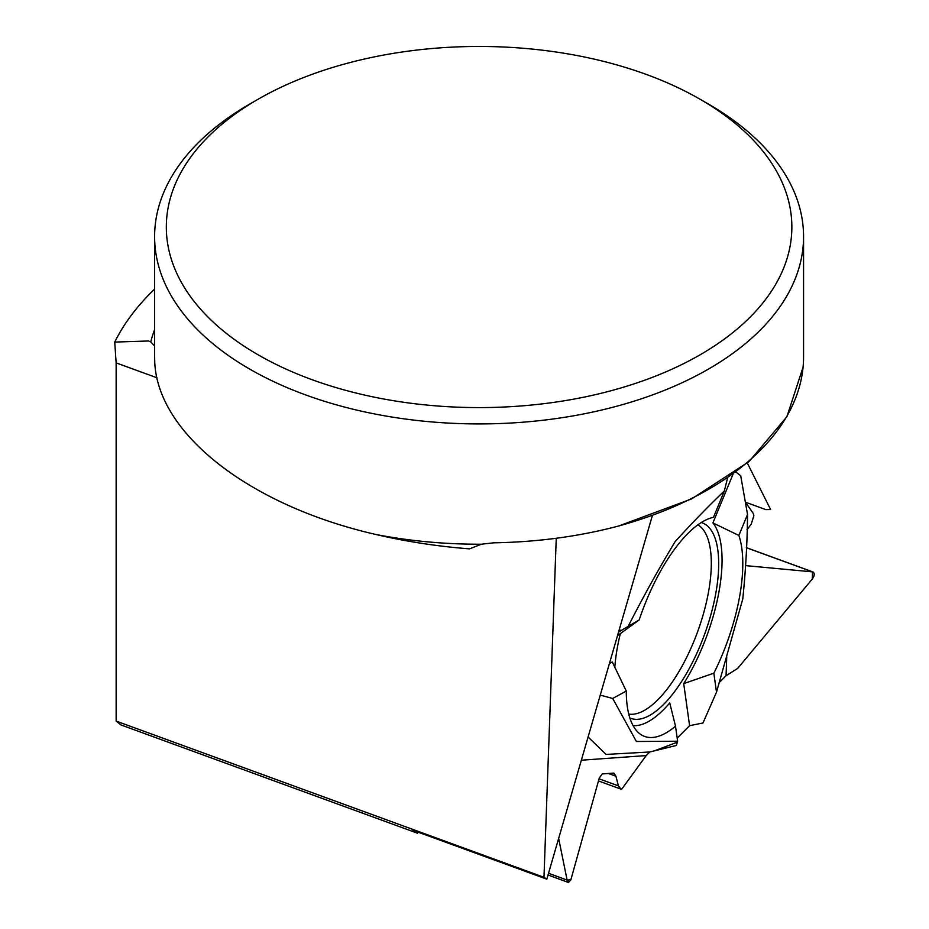 <?xml version="1.0" encoding="UTF-8"?>
<svg xmlns="http://www.w3.org/2000/svg" width="929" height="929" viewBox="0 0 929 929"><rect width="100%" height="100%" fill="white"/><g stroke="black" fill="none" stroke-linecap="round" stroke-linejoin="round"><path stroke-width="1.39" d="M813.014 571.974C814.861 573.332 814.617 575.69 812.283 579.057L737.661 668.415L726.06 675.72L719.325 682.455L726.06 675.72L737.661 668.415L812.283 579.057L812.55 571.869L745.673 565.633L812.55 571.869L746.324 547.692M702.986 722.983L689.597 725.677L677.183 738.09L689.597 725.677L702.986 722.983L716.503 692.175L742.782 598.938C745.743 569.628 747.322 541.491 747.52 514.503L738.869 535.452A116.299 45.196 -69.9 0 1 713.844 673.188L683.709 683.616L689.597 725.677M676.37 745.453L649.801 751.979L646.189 755.579L621.884 788.942L620.363 788.93L618.412 785.876L615.939 776.238L613.988 773.183L602.247 773.903L599.275 778.014L570.859 879.809L568.513 882.492L567.12 880.077L558.643 838.422L567.12 880.077L570.859 879.809L599.275 778.014L602.247 773.903L613.442 773.102L615.939 776.238L618.412 785.876L620.909 789.011L621.884 788.942L646.189 755.579L649.801 751.979L676.37 745.453L677.334 742.178L654.388 750.853M735.896 472.071L740.715 475.741L747.52 514.503M745.337 502.043L753.314 513.54L753.86 515.792L751.247 524.084L746.974 529.762L751.247 524.084L753.86 515.792L753.314 513.54L745.337 502.043M701.221 522.539A104.06 40.435 -69.9 0 1 714.691 599.042A104.06 40.435 -69.9 0 1 663.515 704.53A104.06 40.435 -69.9 0 1 629.862 717.978M614.789 667.661A104.06 40.435 -69.9 0 1 620.363 633.578M588.092 736.987L606.068 754.429L649.801 751.979M581.345 760.212L646.189 755.579M677.334 742.178L677.624 741.226L636.388 741.493L612.71 698.469L600.25 695.113M619.178 629.885L621.304 630.396L618.517 632.173M621.304 630.396L639.187 619.957L617.495 635.68M609.412 663.527L612.292 661.959L626.274 691.048L612.71 698.469M633.09 725.63A110.737 43.024 110.1 0 0 669.739 702.916L675.511 726.164A116.299 45.196 -69.9 0 1 640.093 733.991A116.299 45.196 -69.9 0 1 626.274 691.048M683.709 683.616A110.737 43.024 110.1 0 0 712.915 522.911L738.869 535.452M733.051 474.15L712.915 522.911M675.511 726.164L677.624 741.226M639.187 619.957A116.299 45.196 -69.9 0 1 713.46 517.325L724.365 490.93C707.933 506.642 691.524 523.561 675.116 541.665C659.056 568.246 643.495 596.302 628.434 625.844M727.535 478.017L724.365 490.93M726.06 675.72L726.733 656.908M713.844 673.188L716.503 692.175M154.609 289.128A378.881 218.745 0 0 0 114.731 342.081L116.137 362.879L116.137 721.09L121.025 724.968L417.4 833.185L418.34 832.245M747.311 463.037L770.617 509.522L765.81 509.603L745.418 502.159M154.609 356.225L154.713 360.951C156.676 433.065 249.193 505.608 376.048 534.523C406.449 541.607 437.629 546.391 469.563 548.876L481.303 544.22L493.752 542.815C537.45 542.083 579.069 536.486 618.621 526.011L691.548 498.931L748.948 461.643L786.886 416.726L803.086 367.106M116.137 721.09L543.976 877.301L546.821 879.159L412.917 830.259L417.4 833.185M652.39 515.502L546.821 879.159M556.25 538.286L543.976 877.301M114.731 342.081L148.512 340.978L150.742 341.895L154.609 345.96M257.925 99.345L249.646 104.118A324.476 187.333 0 0 0 154.609 236.593A324.476 187.333 0 0 0 249.646 369.057A324.476 187.333 0 0 0 618.621 405.718A324.476 187.333 0 0 0 803.562 236.593A324.476 187.333 0 0 0 708.537 104.118L700.245 99.345A312.771 180.574 180 0 1 700.245 354.715A312.771 180.574 180 0 1 257.925 354.704A312.771 180.574 180 0 1 257.925 99.345A312.771 180.574 180 0 1 700.245 99.345M608.344 773.462L615.939 776.238M599.054 778.804L618.412 785.876M548.528 873.283L567.12 880.077M697.865 524.815A100.994 39.239 -69.9 0 1 697.551 631.941A100.994 39.239 -69.9 0 1 628.759 714.076M376.048 534.523A324.476 187.333 0 0 0 481.303 544.22M150.742 341.895A331.897 191.618 180 0 1 154.609 329.586M618.621 526.011A324.476 187.333 0 0 0 803.562 356.887L803.562 236.593M116.137 362.879L156.966 377.789M620.247 788.884L598.462 780.929M567.944 882.295L548.017 875.013M812.863 571.927L746.324 547.622M154.609 356.806L154.609 236.593M148.965 341.14L148.35 340.92"/></g></svg>
